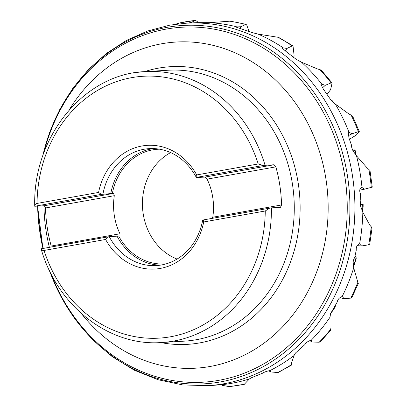 <?xml version="1.0" encoding="UTF-8"?>
<svg xmlns="http://www.w3.org/2000/svg" width="407" height="407" viewBox="0 0 407 407"><rect width="100%" height="100%" fill="white"/><g stroke="black" fill="none" stroke-linecap="round" stroke-linejoin="round"><path stroke-width="0.61" d="M197.909 22.634L197.186 21.454L195.508 20.421L191.336 22.38L191.3 22.899M195.747 20.35L195.508 20.421A183.888 159.89 -93.5 0 0 185.007 21.886A183.888 159.89 -93.5 0 0 179.711 22.934L175.183 24.293M179.711 22.934L180.057 22.848M191.336 22.38L188.222 23.082M246.087 24.344L230.316 21.154L209.508 22.675L197.298 22.634L186.019 23.214A181.553 157.86 86.5 0 1 353.769 185.775A181.553 157.86 86.5 0 1 223.753 383.776A181.553 157.86 86.5 0 1 207.885 385.663L213.787 385.312M209.508 22.675A181.553 157.86 86.5 0 1 237.037 26.913L236.096 27.116L252.411 32.652L258.074 34.107A181.553 157.86 86.5 0 1 283.257 47.894L282.305 48.168L285.938 51.394L296.362 59.447L301.445 62.169A181.553 157.86 86.5 0 1 321.815 84.152L320.919 84.376L323.382 89.169L331.191 100.402L335.363 104.111A181.553 157.86 86.5 0 1 348.931 132.133L348.214 132.244L349.023 138.197L351.343 144.724L351.801 147.945L353.474 151.501L356.522 155.825A181.553 157.86 86.5 0 1 361.955 187.149C359.712 188.192 359.172 190.364 360.353 193.676L360.821 200.626L360.378 204.019L360.556 206.003L362.841 212.251A181.553 157.86 86.5 0 1 359.615 243.808C357.117 244.836 356.003 246.957 356.262 250.168L354.843 256.863L353.495 260.104L353.139 261.986L353.703 267.867A181.553 157.86 86.5 0 1 342.129 296.571C339.402 297.497 337.749 299.359 337.159 302.157L330.555 313.69L330.006 317.226A181.553 157.86 86.5 0 1 311.218 340.262C308.297 341.015 306.191 342.44 304.904 344.541L295.492 353.017L294.073 355.494A181.553 157.86 86.5 0 1 269.907 370.614C266.844 371.128 264.428 371.983 262.657 373.178L251.384 377.762L249.41 378.932A181.553 157.86 86.5 0 1 231.756 383.292A181.553 157.86 86.5 0 1 222.232 384.651L213.792 385.307M359.529 243.798L361.518 245.981L357.158 245.65M361.533 187.159L364.474 189.184L359.763 190.135M240.206 28.531L240.827 26.73L237.037 26.913M249.033 31.634L246.866 25.326L246.062 24.339L240.827 26.73M221.876 384.671L222.186 385.317L222.771 384.961L222.232 384.651M244.622 383.959L249.41 378.932M229.334 386.65L222.186 385.317M269.129 370.685L270.167 371.901L270.569 371.062L269.907 370.614M291.158 364.636L291.468 364.682L291.331 363.593L294.073 355.494M278.108 372.558L270.167 371.901M309.819 340.557L311.94 342.038L312.037 340.801L311.218 340.262M330.352 330.204L330.53 329.477L330.021 328.057L330.006 317.226M320.309 341.849L319.195 342.206L311.94 342.038M340.059 297.436L343.422 298.646L343.116 297.141L342.129 296.571M358.16 283.353L353.703 267.867M351.852 297.181L350.707 298.143L343.422 298.646M371.861 228.683L371.204 226.74L369.78 225.102L362.841 212.251M369.612 244.144L368.661 244.816L361.518 245.981M372.263 187.169L369.994 170.497L366.966 167.765L356.522 155.825M372.146 187.118L364.474 189.184M347.766 135.974L351.989 133.827L348.931 132.133M352.844 116.646L351.633 115.379L348.875 113.935L335.363 104.111M349.425 139.275L356.257 135.099L359.198 131.685L358.353 131.654L351.989 133.827M322.202 88.105L325.285 85.322L321.815 84.152M332.026 82.88L321.657 70.64L320.39 69.826L317.287 68.88L301.445 62.169M327.096 94.282L330.596 89.662L332.046 83.277L331.105 82.891L325.285 85.322M285.241 51.063L286.981 48.418L283.257 47.894M293.045 45.925L278.592 37.363L258.074 34.107M293.62 57.687L294.098 55.327L293.015 45.905L292.216 45.94L286.981 48.418M332.005 82.855L332.046 83.277M45.523 207.957L44.368 205.739L113.584 193.391L114.296 195.691L45.523 207.957A135.699 117.989 86.5 0 0 51.216 246.047L50.997 247.049M44.368 205.739L34.737 206.263C32.667 136.884 84.117 73.713 145.207 71.617A135.699 117.989 86.5 0 1 265.069 165.298L274.109 164.749L275.854 166.865A135.699 117.989 86.5 0 1 281.547 204.955L280.469 207.311L271.428 207.855A135.699 117.989 86.5 0 1 173.407 341.112A135.699 117.989 86.5 0 1 161.548 342.521L184.396 341.142A135.699 117.989 86.5 0 0 196.255 339.733A135.699 117.989 86.5 0 0 293.432 191.743A135.699 117.989 86.5 0 0 168.05 70.238L145.207 71.617A135.699 117.989 86.5 0 0 133.343 73.031M101.338 194.378L34.737 206.257C34.671 204.853 35.434 203.907 37.032 203.424A131.176 114.057 86.5 0 1 131.751 77.635A131.176 114.057 86.5 0 1 258.231 163.96L263.426 165.456L196.825 177.34L196.688 174.939A61.971 53.882 -93.5 0 0 141.997 145.991A61.971 53.882 -93.5 0 0 98.58 192.445L101.338 194.378L113.584 193.391M196.825 177.34L196.342 177.493A58.577 50.931 -93.5 0 0 149.293 148.631A58.577 50.931 -93.5 0 0 102.935 194.159M275.854 166.865L207.087 179.136L204.899 177.101L196.342 177.493M203.597 177.055A57.443 49.949 -93.5 0 1 203.663 177.172L204.146 177.02M204.899 177.101L274.109 164.749M265.069 165.298L263.426 165.456M258.231 163.96L196.688 174.939M98.58 192.445L37.032 203.424M212.113 218.305L212.78 217.226L281.547 204.955M212.78 217.226A57.443 49.949 -93.5 0 0 207.087 179.136M159.452 149.186A57.443 49.949 -93.5 0 0 157.723 149.257A57.443 49.949 -93.5 0 0 152.701 149.857A57.443 49.949 -93.5 0 0 112.342 193.467M170.65 152.605A57.443 49.949 -93.5 0 0 143.152 213.502A57.443 49.949 -93.5 0 0 177.07 259.061M114.296 195.691A57.443 49.949 -93.5 0 0 119.984 233.781L119.943 235.948L118.707 236.024A57.443 49.949 -93.5 0 0 164.642 263.94A57.443 49.949 -93.5 0 0 166.366 263.802M118.707 236.024L109.295 236.716A58.577 50.931 -93.5 0 0 156.349 265.573A58.577 50.931 -93.5 0 0 161.467 264.962A58.577 50.931 -93.5 0 0 202.701 220.05L271.428 207.855M105.606 239.469L44.063 250.447C42.409 250.564 41.422 250.02 41.097 248.814L107.697 236.935L105.606 239.469A61.971 53.882 -93.5 0 0 160.297 268.417A61.971 53.882 -93.5 0 0 203.714 221.963L203.185 219.897M107.697 236.935L109.295 236.716M41.102 248.825L41.097 248.819C57.133 305.906 109.162 346.647 161.548 342.521M203.714 221.963L265.262 210.984L269.785 208.018M51.216 246.047L119.984 233.781M331.563 100.733L332.214 100.687L333.76 102.686M352.818 150.432L354.548 149.893L355.611 154.533M355.489 152.895L355.596 151.933M354.548 149.893L355.067 150.193L355.591 151.862M360.424 204.955L363.146 204.06L363.151 206.166L362.291 210.892M363.146 204.06L360.378 204.126M353.434 265.857L356.359 257.962L355.046 255.988M353.775 259.198L355.784 258.776L356.359 257.962M333.847 308.094L334.564 307.789L330.565 313.655M333.007 310.409L335.124 307.087L335.551 305.184M334.564 307.789L335.124 307.087M245.487 24.415A183.888 159.89 -93.5 0 0 229.711 21.189M228.861 386.625A183.888 159.89 -93.5 0 0 239.326 385.164A183.888 159.89 -93.5 0 0 244.653 384.106M277.213 372.695A183.888 159.89 -93.5 0 0 291.468 364.682M319.195 342.206A183.888 159.89 -93.5 0 0 330.53 329.477M350.707 298.143A183.888 159.89 -93.5 0 0 358.002 281.949M368.661 244.816A183.888 159.89 -93.5 0 0 371.204 226.74M371.296 187.449A183.888 159.89 -93.5 0 0 368.834 169.261M358.353 131.654A183.888 159.89 -93.5 0 0 351.134 115.13M331.105 82.891A183.888 159.89 -93.5 0 0 319.831 69.658M292.216 45.94A183.888 159.89 -93.5 0 0 277.991 37.286M42.71 156.11A179.507 156.085 86.5 0 1 167.252 27.32A179.507 156.085 86.5 0 1 347.664 177.172A179.507 156.085 86.5 0 1 220.253 381.949A179.507 156.085 86.5 0 1 49.639 270.965M42.979 248.479A179.507 156.085 86.5 0 1 37.627 206.145M51.145 274.008A177.803 154.599 86.5 0 0 218.803 380.336A177.803 154.599 -93.5 0 0 344.999 177.508A177.803 154.599 -93.5 0 0 166.305 29.075A177.803 154.599 86.5 0 0 43.839 152.91M69.078 110.053A163.37 142.048 86.5 0 1 161.915 43.727A163.37 142.048 86.5 0 1 326.099 180.108A163.37 142.048 86.5 0 1 210.149 366.473A163.37 142.048 86.5 0 1 81.354 313.517M49.374 247.339A163.37 142.048 86.5 0 1 43.931 205.764M43.279 248.428A177.803 154.599 86.5 0 1 37.912 206.13M144.439 71.668A139.092 120.94 86.5 0 1 158.588 68.127A139.092 120.94 86.5 0 1 298.372 184.239A139.092 120.94 86.5 0 1 199.654 342.908A139.092 120.94 86.5 0 1 160.78 342.567M153.205 148.57A58.577 50.931 -93.5 0 0 151.979 148.774A58.577 50.931 -93.5 0 0 110.745 193.686M117.104 236.243A58.577 50.931 -93.5 0 0 160.241 265.166M265.262 210.984A131.176 114.057 86.5 0 1 170.513 336.777A131.176 114.057 86.5 0 1 44.063 250.447M332.214 100.687L333.247 102.228M362.673 204.365L362.764 207.55M355.784 258.776L355.016 261.823M195.762 20.35L180.062 22.843M359.295 131.542L352.844 116.641M369.698 244.393L372.029 228.225M351.821 297.69L358.46 283.074M320.284 341.875L330.754 330.189M278.078 372.573L291.57 365.038M229.314 386.65L244.683 384.223M186.019 23.214L169.831 25.142L147.497 31.044L126.216 40.542L106.43 53.424L88.548 69.409L72.934 88.156L59.885 109.269L49.664 132.316L42.465 156.827M37.576 206.151L42.923 248.489M49.313 270.284L60.434 295.741L74.883 319.007L92.318 339.504L112.332 356.741L134.452 370.273L158.15 379.756L182.835 384.936L207.885 385.663M356.15 155.301L355.606 151.928M362.774 212.088L363.161 206.166M353.571 266.865L355.479 260.907M330.525 313.889L332.326 311.258"/></g></svg>
